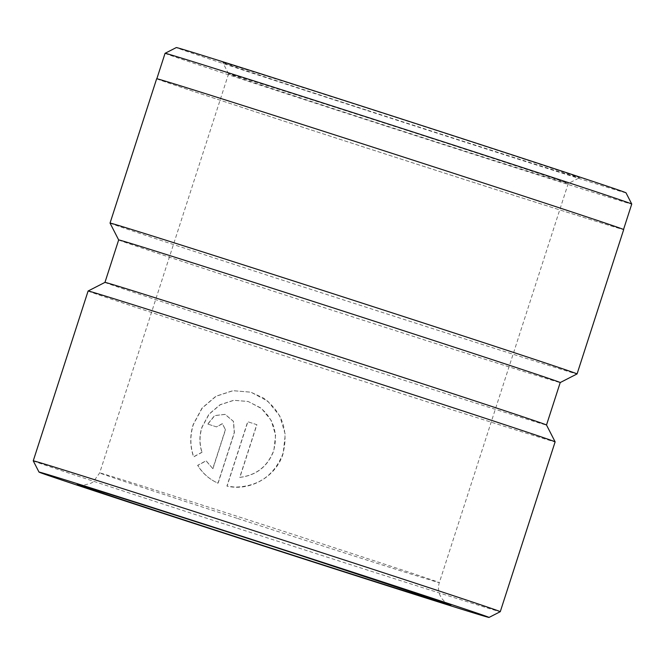 <?xml version="1.0" encoding="UTF-8"?>
<svg xmlns="http://www.w3.org/2000/svg" width="665" height="665" viewBox="0 0 665 665"><rect width="100%" height="100%" fill="white"/><g stroke="black" fill="none" stroke-linecap="round" stroke-linejoin="round"><path stroke-width="0.5" stroke-dasharray="3.33 2.49" d="M625.998 192.808A236.291 1.305 17.9 0 1 359.025 107.93A236.291 1.305 17.9 0 1 176.308 47.564M165.061 53.316A245.21 1.347 -162.1 0 0 354.694 115.959A245.21 1.347 -162.1 0 0 631.75 204.047M367.745 110.465A187.389 1.031 -162.1 0 0 579.464 177.788A187.389 1.031 -162.1 0 0 434.553 129.916A187.389 1.031 -162.1 0 0 222.833 62.601A187.389 1.031 -162.1 0 0 367.745 110.465M430.222 137.946A178.469 0.981 17.9 0 1 568.234 183.532A178.469 0.981 17.9 0 1 568.234 183.54A178.469 0.981 17.9 0 1 366.59 119.426A178.469 0.981 17.9 0 1 228.577 73.84A178.469 0.981 17.9 0 1 228.577 73.832A178.469 0.981 17.9 0 1 430.222 137.946M202.069 452.308L193.731 456.855C190.057 446.273 189.949 435.475 193.39 424.461L202.21 408.077L216.075 396.274L233.074 390.704L250.963 392.209L267.654 401.053L279.782 415.941L285.268 434.428L283.14 453.58C276.191 476.73 250.107 491.593 227.064 486.148L247.854 421.768A245.393 1.355 -162.1 0 0 256.898 424.702L239.882 477.387C256.532 475.35 267.854 466.414 273.847 450.579L275.576 435.259L271.237 420.48L261.586 408.593L248.253 401.519L233.914 400.313L220.248 404.761L209.109 414.195L202.044 427.279C199.392 435.725 199.4 444.07 202.069 452.308L201.911 452.258C199.242 444.029 199.234 435.691 201.886 427.238L208.96 414.145L220.107 404.702L233.772 400.264L248.095 401.469L260.414 407.745C273.781 419.125 278.203 433.389 273.689 450.529C267.712 466.356 256.391 475.292 239.724 477.337L256.74 424.652A245.393 1.355 17.9 0 1 255.119 424.129A245.393 1.355 17.9 0 1 247.696 421.718L226.906 486.098L234.787 487.096C258.195 486.705 274.263 475.517 282.974 453.538C288.768 430.637 282.293 412.15 263.54 398.077L250.805 392.159L232.891 390.663L215.892 396.24L202.044 408.044L193.232 424.411C189.791 435.417 189.899 446.215 193.573 456.805L201.911 452.258M433.896 166.882A245.21 1.347 -162.1 0 0 156.84 78.786A245.21 1.347 -162.1 0 0 346.465 141.429A245.21 1.347 -162.1 0 0 623.521 229.525A245.21 1.347 -162.1 0 0 433.896 166.882M118.669 239.94L118.661 239.94A232.002 1.28 -162.1 0 0 118.669 239.94A232.002 1.28 -162.1 0 0 298.086 299.208A232.002 1.28 -162.1 0 0 560.213 382.558A232.002 1.28 -162.1 0 0 560.221 382.55L560.213 382.558M104.954 282.392L104.954 282.392A232.002 1.28 -162.1 0 0 104.954 282.392A232.002 1.28 -162.1 0 0 284.371 341.66A232.002 1.28 -162.1 0 0 546.505 425.01A232.002 1.28 -162.1 0 0 546.505 425.002L546.505 425.01M110.041 223.091A245.393 1.355 -162.1 0 0 299.807 285.775A245.393 1.355 -162.1 0 0 577.062 373.938M33.25 460.845A245.393 1.355 -162.1 0 0 223.016 523.53A245.393 1.355 -162.1 0 0 500.271 611.692M225.344 429.765L212.792 468.601L206.009 460.803L197.638 465.342C202.526 473.322 209.292 479.274 217.929 483.189L234.246 432.657L233.382 421.369L224.986 414.353L214.587 415.583L207.738 424.037A245.393 1.355 -162.1 0 0 216.499 426.888L222.268 423.663L225.501 429.806L222.434 423.713L216.665 426.938A245.393 1.355 17.9 0 1 207.896 424.087L207.738 424.037M88.104 291.012A245.393 1.355 -162.1 0 0 277.87 353.705A245.393 1.355 -162.1 0 0 555.125 441.859M156.666 78.736A245.393 1.355 -162.1 0 0 346.432 141.421A245.393 1.355 -162.1 0 0 623.695 229.583M207.896 424.087L214.753 415.625L225.152 414.403L233.54 421.419L234.404 432.699L218.087 483.239C209.5 479.365 202.742 473.413 197.796 465.384L206.167 460.853L212.792 468.601M212.958 468.65L225.501 429.806M237.688 518.509A178.469 0.981 -162.1 0 0 439.332 582.623A178.469 0.981 -162.1 0 0 301.32 537.029A178.469 0.981 -162.1 0 0 99.675 472.915A178.469 0.981 -162.1 0 0 237.688 518.509M449.108 604.402L444.262 601.26L441.768 598.442L439.806 594.892C438.202 590.861 438.044 586.771 439.332 582.623L568.234 183.532L579.464 177.788M228.577 73.832L99.675 472.915L93.324 481.768L90.831 483.314L83.449 485.259L79.027 484.868M228.577 73.84L222.833 62.601"/><path stroke-width="1" d="M165.07 53.308L176.308 47.564A236.291 1.305 17.9 0 1 443.272 132.451A236.291 1.305 17.9 0 1 625.998 192.808L631.75 204.039A245.21 1.347 -162.1 0 0 631.75 204.039A245.21 1.347 -162.1 0 0 442.117 141.404A245.21 1.347 -162.1 0 0 165.07 53.308A245.21 1.347 -162.1 0 0 165.061 53.316L156.849 78.736M577.07 373.93A245.393 1.355 -162.1 0 0 387.304 311.245A245.393 1.355 -162.1 0 0 110.041 223.083L156.666 78.736A245.393 1.355 -162.1 0 1 433.921 166.89A245.393 1.355 -162.1 0 1 623.695 229.583L577.07 373.93A245.393 1.355 -162.1 0 0 577.07 373.93L560.213 382.558A232.002 1.28 -162.1 0 0 380.804 323.281A232.002 1.28 -162.1 0 0 118.669 239.932L104.954 282.392L88.104 291.012L33.25 460.837A245.393 1.355 -162.1 0 0 33.25 460.845A245.393 1.355 -162.1 0 1 310.505 548.999A245.393 1.355 -162.1 0 1 500.271 611.684A245.393 1.355 -162.1 0 0 500.271 611.684L555.125 441.859A245.393 1.355 -162.1 0 0 555.125 441.851A245.393 1.355 -162.1 0 0 365.359 379.175A245.393 1.355 -162.1 0 0 88.104 291.012M560.221 382.55L546.505 425.01A232.002 1.28 -162.1 0 0 367.088 365.742A232.002 1.28 -162.1 0 0 104.962 282.384M110.041 223.083A245.393 1.355 -162.1 0 0 110.041 223.091L118.661 239.94M306.174 557.021A236.466 1.305 -162.1 0 0 39.002 472.084A236.466 1.305 -162.1 0 0 221.869 532.482A236.466 1.305 -162.1 0 0 489.033 617.436A236.466 1.305 -162.1 0 0 306.174 557.021M79.027 484.868L79.01 484.86C78.686 484.253 192.343 520.304 299.001 554.934A196.316 1.081 -162.1 0 0 80.515 485.275A196.316 1.081 -162.1 0 0 229.026 534.569A196.316 1.081 -162.1 0 0 447.52 604.236A196.316 1.081 -162.1 0 0 299.017 554.942L449.108 604.402M39.002 472.084L33.25 460.845M546.505 425.002L555.125 441.851M489.033 617.436L500.271 611.692M631.75 204.047L623.537 229.475"/></g></svg>

